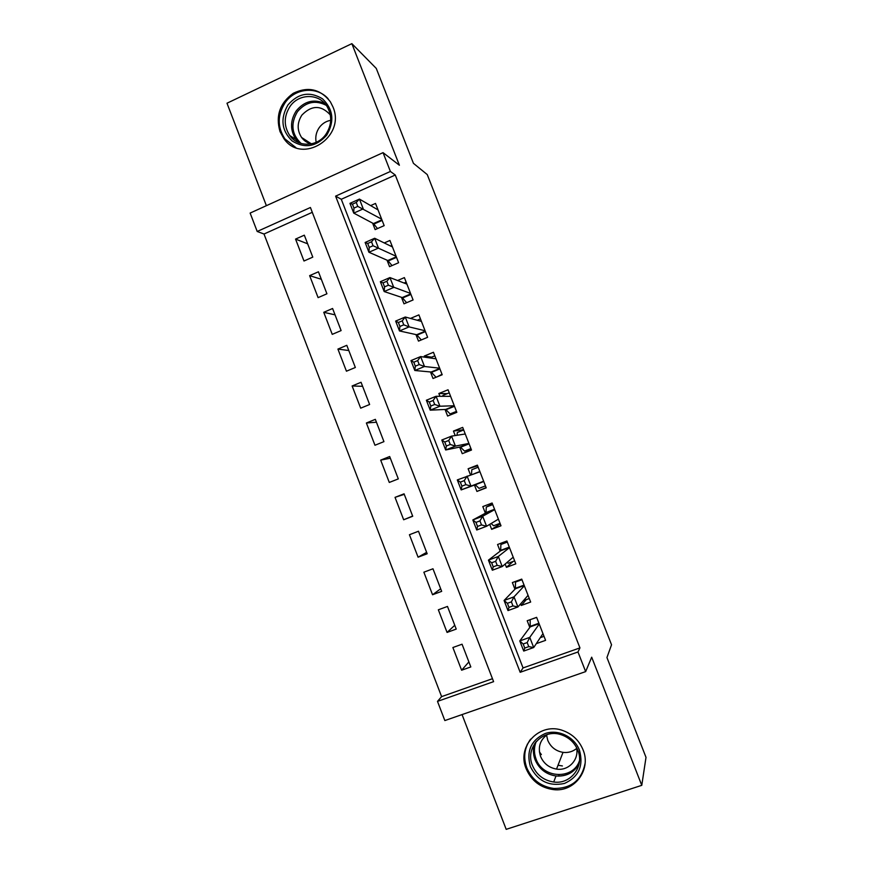 <?xml version="1.0" encoding="UTF-8"?>
<svg xmlns="http://www.w3.org/2000/svg" width="873" height="873" viewBox="0 0 873 873"><rect width="100%" height="100%" fill="white"/><g stroke="black" fill="none" stroke-linecap="round" stroke-linejoin="round"><path stroke-width="1.31" d="M280.026 131.605L283.758 138.403C301.687 165.357 346.275 137.214 332.94 106.888L330.365 101.792C320.369 89.013 307.994 86.187 293.241 93.313C279.862 103.025 275.453 115.793 280.026 131.605M526.179 768.797C531.471 780.899 540.616 787.85 553.613 789.629C574.63 792.291 591.523 769.615 583.033 749.787C579.257 740.697 572.764 734.368 563.587 730.81C540.278 721.316 516.238 745.989 526.179 768.797M257.197 231.476L250.136 213.067L383.051 152.644L390.395 171.457L335.603 196.141L520.177 672.297L577.981 651.978L585.652 671.61L444.848 720.563L437.493 701.379L493.605 681.649L310.417 207.501L257.197 231.476L264.006 234.019L441.607 696.621L437.493 701.379M462.057 714.583L506.187 829.35L641.775 785.34L646.009 757.36L606.942 657.555L611.537 644.765L427.268 174.6L413.431 163.327L376.274 68.421L351.863 43.65L226.991 103.221L266.385 205.679M535.335 742.607L535.542 743.425M372.618 223.139L375.139 229.61L384.164 225.627L375.521 203.431L370.643 205.602M387.012 260.165L389.544 266.658L398.601 262.729L389.925 240.457L384.251 242.945M401.46 297.311L403.992 303.826L413.082 299.952L404.385 277.603L397.608 280.528M415.941 334.577L418.483 341.114L427.617 337.294L418.898 314.88L410.485 318.427M430.476 371.963L433.019 378.511L442.196 374.746L433.445 352.266L424.289 356.053L424.725 357.177M445.055 409.459L447.609 416.039L456.83 412.329L448.045 389.773L438.857 393.505L439.937 396.298M459.678 447.085L462.243 453.676L471.496 450.031L462.69 427.399L453.458 431.076L455.204 435.562M474.355 484.821L476.931 491.444L486.217 487.854L477.378 465.145L468.114 468.768L470.514 474.945M489.731 524.367L491.652 529.322L500.993 525.786L492.121 503.012L482.813 506.58L485.388 513.215M505.151 564.056L506.427 567.33L515.801 563.849L506.907 540.998L497.555 544.512L500.142 551.169M520.635 603.876L521.257 605.458L530.664 602.043L521.738 579.115L512.353 582.575L514.95 589.242M468.888 661.909L461.621 670.213L452.88 647.526L462.057 644.209L470.82 666.939L461.621 670.213M454.757 625.286L447.063 632.423L438.344 609.801L447.489 606.44L456.23 629.084L447.063 632.423M440.679 588.762L432.55 594.753L423.863 572.197L432.975 568.781L441.673 591.359L432.55 594.753M426.635 552.358L418.08 557.192L409.426 534.723L418.494 531.242L427.17 553.755L418.08 557.192M412.634 516.063L403.664 519.762L395.033 497.359L404.264 494.336M390.329 458.216L380.683 460.115L389.293 482.442L398.306 478.895L389.674 456.524L380.683 460.115M376.449 422.216L366.387 422.99L374.964 445.252L383.934 441.64L375.335 419.346L366.387 422.99M362.601 386.313L352.125 385.975L360.68 408.171L369.617 404.505L361.051 382.276L352.125 385.975M348.807 350.531L337.916 349.08L346.439 371.2L355.344 367.489L346.799 345.326L337.916 349.08M335.046 314.847L323.752 312.305L332.242 334.359L341.114 330.583L332.591 308.496L323.752 312.305M321.329 279.284L309.631 275.639L318.099 297.628L326.928 293.797L318.438 271.787L309.631 275.639M441.607 696.621L492.47 678.703M312.272 212.325L264.006 234.019M403.664 519.762L412.722 516.259L404.068 493.823L395.033 497.359M312.785 257.131L304.317 235.175L295.554 239.093L303.99 261.005L312.785 257.131M579.945 647.897L395.273 175.015L341.288 199.273L523.047 667.932L579.945 647.897L577.981 651.978M536.284 643.652L545.581 640.356L536.622 617.353L527.194 620.747L529.802 627.436M383.051 152.644L399.387 165.237L351.863 43.65M395.273 175.015L390.395 171.457M641.775 785.34L591.687 657.194L585.652 671.61M523.047 667.932L520.177 672.297M341.288 199.273L335.603 196.141M307.656 243.818L295.554 239.093M526.266 599.653L521.257 605.458M513.193 561.415L506.427 567.33M500.251 523.898L491.652 529.322M486.108 487.571L476.931 491.444M477.651 465.833L468.114 468.768M463.585 429.691L453.458 431.076M447.282 393.636L438.857 393.505M431.611 357.155L424.289 356.053M525.24 750.464L525.568 748.226M540.278 637.661L544.01 636.33M530.249 619.644L536.655 617.418M527.183 642.561L523.178 643.99L524.76 648.061L528.765 646.631L527.183 642.561L529.758 637.366L533.709 647.526L523.724 651.062L519.784 640.935L529.758 637.366L539.23 624.053M542.962 633.634L533.709 647.526L528.765 646.631M523.178 643.99L519.784 640.935L530.227 626.858L530.162 619.754M524.76 648.061L523.724 651.062M579.465 750.213C583.742 765.861 578.755 776.937 564.504 783.43C549.073 786.704 537.703 781.095 530.38 766.625C526.124 751.14 531.057 740.108 545.156 733.527C558.207 728.977 574.347 736.768 579.465 750.213M532.443 765.457C536.535 774.875 543.617 780.397 553.7 782.012C570.713 784.62 584.714 766.341 577.828 750.289C574.696 742.792 569.316 737.663 561.677 734.913C543.192 727.94 524.629 747.506 532.443 765.457M576.638 748.467C572.732 751.664 568.192 752.973 563.02 752.362C555.774 751.086 550.677 747.059 547.742 740.282L546.553 735.11M576.376 747.179C579.65 759.204 568.76 771.175 556.538 769.091C548.953 767.727 543.628 763.504 540.562 756.4C537.659 747.157 540.016 739.824 547.6 734.411M530.62 739.147C524.367 747.779 523.091 757.338 526.779 767.825C532.017 779.818 541.074 786.704 553.951 788.472C571.28 788.548 581.658 780.2 585.085 763.417M535.476 742.421L535.651 743.119M527.303 744.156L527.194 744.855M539.405 751.828L541.369 754.588M558.033 765.239L562.398 765.948M326.709 135.151C316.233 146.85 304.71 148.781 292.139 140.957C281.51 130.524 280.124 118.499 287.992 104.88C298.326 93.127 309.839 91.119 322.541 98.845C333.311 109.343 334.697 121.445 326.709 135.151M290.032 106.43C283.758 116.327 283.66 126.018 289.716 135.501C297.944 147.515 317.183 147.013 325.825 134.409C331.915 125.035 332.286 115.651 326.939 106.277C319.027 93.193 298.795 93.367 290.032 106.43M316.168 142.343C315.131 136.974 316.19 132.019 319.343 127.469C322.279 123.54 326.066 121.161 330.703 120.321M311.181 143.925C307.241 142.943 304.033 140.782 301.578 137.465C296.951 130.153 297.06 122.7 301.883 115.105C311.683 105.033 321.166 104.967 330.332 114.92M328.084 98.704C316.899 85.958 295.041 88.075 285.144 102.654C277.341 115.029 277.254 127.109 284.893 138.894L295.882 147.602M302.767 138.24L302.822 138.993M523.407 600.689L529.3 598.54M516.554 581.025L515.506 582.073L521.967 579.694M511.382 601.868L507.388 603.319L508.97 607.379L512.953 605.927L511.382 601.868L514.011 596.848L517.94 606.964L507.999 610.576L504.081 600.471L514.011 596.848L524.346 585.794M528.056 595.353L517.94 606.964L512.953 605.927M507.388 603.319L504.081 600.471L515.419 588.751L515.506 582.073M508.97 607.379L507.999 610.576M507.126 562.376L508.195 563.271L514.644 560.87M504.321 541.969L500.895 544.501L507.333 542.078M495.624 561.306L491.652 562.79L493.223 566.839L497.195 565.355L495.624 561.306L498.319 556.461L502.237 566.544L492.339 570.222L488.433 560.15L498.319 556.461L509.505 547.666M513.204 557.181L502.237 566.544L497.195 565.355M491.652 562.79L488.433 560.15L500.655 550.776L500.895 544.501M493.223 566.839L492.339 570.222M491.117 523.527L493.605 525.764L500.033 523.32M492.47 503.907L486.326 507.049L492.743 504.594M479.932 520.886L475.971 522.403L477.542 526.43L481.492 524.924L479.932 520.886L482.682 516.216L486.577 526.266L476.734 529.998L472.839 519.97L482.682 516.216L494.707 509.646M498.396 519.14L486.577 526.266L481.492 524.924M475.971 522.403L472.839 519.97L485.934 512.92L486.326 507.049M477.542 526.43L476.734 529.998M483.751 481.492L475.294 484.777L479.059 488.367L485.464 485.89M471.442 474.639L471.813 469.718L478.197 467.23M475.294 484.777L461.173 489.917L457.299 479.921L479.954 471.758M464.283 480.608L467.088 476.101L470.984 486.119L461.173 489.917L461.904 486.163L465.844 484.635L464.283 480.608L460.344 482.147L461.904 486.163M474.923 484.602L483.642 481.219L470.984 486.119L465.844 484.635M457.299 479.921L460.344 482.147M471.322 449.562L464.567 451.101L470.94 448.58M457.037 435.278L457.343 432.506L463.694 429.974M464.567 451.101L460.289 446.954L445.666 449.977L441.803 440.014L451.559 436.129L465.254 433.99M448.689 440.472L451.559 436.129L455.433 446.103L445.666 449.977L446.332 446.038L450.25 444.477L448.689 440.472L444.772 442.033L446.332 446.038M468.932 443.419L455.433 446.103L450.25 444.477M441.803 440.014L444.772 442.033M453.349 413.726L450.119 413.944L456.459 411.39M442.775 396.309L442.906 395.404L449.235 392.839M450.119 413.944L445.699 409.426L430.225 410.168L426.362 400.238L436.074 396.287L450.61 396.342M433.15 400.467L436.074 396.287L439.937 406.229L430.225 410.168L430.804 406.043L434.71 404.461L433.15 400.467L429.254 402.049L430.804 406.043M454.266 405.749L439.937 406.229L434.71 404.461M426.362 400.238L429.254 402.049M436.751 376.983L442.033 374.31M429.778 357.908L434.83 355.824M435.714 376.907L431.153 372.018L414.817 370.49L410.976 360.593L420.644 356.577L435.998 358.814M417.665 360.593L420.644 356.577L424.496 366.496L414.817 370.49L415.33 366.18L419.215 364.576L417.665 360.593L413.791 362.208L415.33 366.18M439.643 368.188L424.496 366.496L419.215 364.576M410.976 360.593L413.791 362.208M417.261 320.271L420.47 318.918M421.31 339.924L416.661 334.73L399.474 330.943L395.644 321.078L405.268 317.008L421.441 321.406M402.235 320.86L405.268 317.008L409.11 326.895L399.474 330.943L399.91 326.458L403.773 324.832L402.235 320.86L398.372 322.497L399.91 326.458M425.075 330.747L409.11 326.895L403.773 324.832M395.644 321.078L398.372 322.497M404.079 283.027L406.152 282.132M406.643 302.702L402.202 297.562L384.175 291.538L380.366 281.706L389.936 277.57L406.927 284.118M386.859 281.259L389.936 277.57L393.767 287.413L384.175 291.538L384.546 286.879L388.387 285.22L386.859 281.259L383.007 282.917L384.546 286.879M410.55 293.426L388.387 285.22M380.366 281.706L383.007 282.917M390.58 246.033L391.879 245.466M392.032 265.578L387.798 260.514L368.93 252.253L365.132 242.465L374.67 238.264L392.457 246.95M371.527 241.799L374.67 238.264L378.478 248.085L368.93 252.253L369.224 247.419L373.055 245.739L371.527 241.799L367.697 243.48L369.224 247.419M396.069 256.236L373.055 245.739M365.132 242.465L367.697 243.48M376.907 209.236L377.649 208.909M377.496 228.573L373.437 223.575L353.74 213.11L349.953 203.344L359.447 199.088L378.031 209.902M356.249 202.46L359.447 199.088L363.244 208.876L353.74 213.11L353.958 208.101L357.777 206.388L356.249 202.46L352.43 204.173L353.958 208.101M381.632 219.156L357.777 206.388M349.953 203.344L352.43 204.173M539.088 623.682L530.227 626.858M538.914 623.224L530.326 626.312M579.126 763.689C574.172 772.594 566.457 776.697 556.003 775.988C546.072 774.416 539.099 768.993 535.062 759.717C533.054 754.37 532.879 749.056 534.516 743.785M536.328 741.395C533.916 747.07 533.818 752.919 536.033 758.943C542.602 778.651 573.474 780.015 579.497 760.623M298.893 142.736L295.958 139.484C289.989 130.142 290.087 120.594 296.263 110.849C304.317 101.181 313.811 98.714 324.756 103.44M326.306 105.36C315.415 99.762 305.79 101.879 297.431 111.711C290.371 123.759 291.615 134.366 301.174 143.521M524.236 585.521L515.419 588.751M524.084 585.117L515.528 588.249M509.428 547.491L500.655 550.776M509.297 547.131L500.786 550.317M498.45 519.271L497.741 519.544M494.675 509.581L485.934 512.92M494.555 509.265L486.075 512.506M479.866 471.529L474.814 473.493M469.096 443.844L460.671 447.172M468.965 443.528L460.289 446.954M454.484 406.305L446.103 409.688M454.342 405.945L445.699 409.426M439.916 368.886L431.578 372.324M439.763 368.482L431.153 372.018M425.402 331.598L417.098 335.079M425.227 331.14L416.661 334.73M410.932 294.419L402.66 297.944M410.736 293.917L402.202 297.562M396.506 257.36L388.267 260.94M396.298 256.815L387.798 260.514M382.134 220.411L373.917 224.045M381.905 219.832L373.437 223.575M553.613 789.629L554.049 788.483M539.023 623.518L530.304 626.65M556.538 769.091L563.02 752.362M579.148 763.526C574.194 772.496 566.479 776.643 556.003 775.988L553.7 782.012M558.578 776.152L559.08 774.809M301.578 137.465L311.432 143.881M298.992 142.779L295.958 139.484L289.716 135.501M524.171 585.346L515.506 588.522M509.363 547.316L500.764 550.536M494.609 509.406L486.065 512.669M479.899 471.616L476.844 472.817"/></g></svg>
